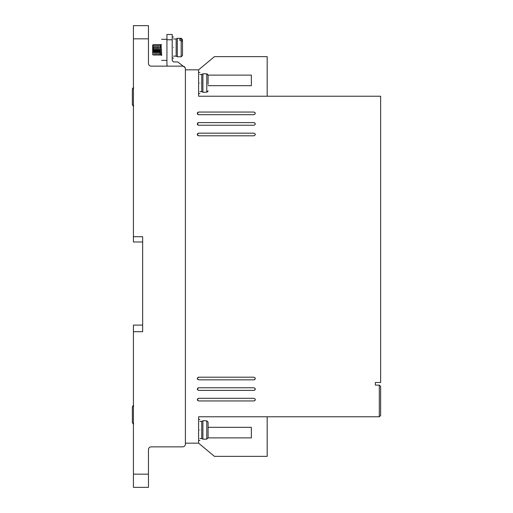 <?xml version="1.0" encoding="UTF-8"?>
<svg xmlns="http://www.w3.org/2000/svg" width="513" height="513" viewBox="0 0 513 513"><rect width="100%" height="100%" fill="white"/><g stroke="black" fill="none" stroke-linecap="round" stroke-linejoin="round"><path stroke-width="0.77" d="M199.91 91.609L201.756 91.609L201.756 74.456L202.898 73.801L202.898 92.269L205.45 92.269M199.91 438.544L201.756 438.544L201.756 421.391L202.898 420.731L202.898 439.199L205.45 439.199M173.529 56.122L176.164 56.122L176.164 38.975L177.306 38.315L177.306 56.783L181.179 56.783L181.179 40.45L179.858 40.45L179.858 39.071L179.858 40.45M205.45 92.173L206.771 92.173L208.086 90.839L207.65 91.833M181.179 40.45L182.493 41.585L182.493 55.462L181.179 56.783M133.425 105.999L132.809 105.684M133.425 423.885L132.809 423.571M199.91 83.035C199.91 96.649 199.91 96.649 199.91 83.035C199.91 69.422 199.91 69.422 199.91 83.035M199.91 429.965C199.91 443.578 199.91 443.578 199.91 429.965C199.91 416.351 199.91 416.351 199.91 429.965M198.589 400.948L197.268 399.627L198.589 398.306L253.993 398.306C255.692 399.185 255.692 400.069 253.993 400.948L198.589 400.948L197.402 400.198M198.589 125.243L197.268 123.928L198.589 122.607L253.993 122.607C255.692 123.486 255.692 124.364 253.993 125.243L198.589 125.243L197.659 124.858M197.633 124.839L197.268 123.928L197.659 122.992M198.589 379.838L197.268 378.523L198.589 377.202L253.993 377.202C255.692 378.081 255.692 378.96 253.993 379.838L198.589 379.838L197.402 379.094M198.589 390.393L197.268 389.072L198.589 387.757L253.993 387.757C255.692 388.636 255.692 389.514 253.993 390.393L198.589 390.393L197.402 389.643M198.589 114.694L197.268 113.373L198.589 112.052L253.993 112.052C255.692 112.931 255.692 113.815 253.993 114.694L198.589 114.694L197.659 114.303M197.633 114.284L197.268 113.373L197.659 112.443M198.589 135.798L197.268 134.477L198.589 133.162L253.993 133.162C255.692 134.04 255.692 134.919 253.993 135.798L198.589 135.798L197.659 135.413M197.633 135.394L197.268 134.477L197.659 133.547L198.589 133.162M173.529 47.549C173.529 61.162 173.529 61.162 173.529 47.549C173.529 33.935 173.529 33.935 173.529 47.549M161.653 49.844C161.653 63.458 161.653 63.458 161.653 49.844C161.653 36.231 161.653 36.231 161.653 49.844M152.682 54.128L152.682 45.099L152.682 54.128C152.682 55.449 152.682 55.449 152.682 54.128L152.874 54.897M153.041 52.422L153.066 51.787M153.092 51.095L153.342 45.567M153.214 44.573L154.137 55.122L153.214 44.573L152.88 49.844M154.355 52.422L154.381 51.787M154.413 51.095L154.464 49.844M154.528 44.573L155.452 55.122L154.471 44.798M155.676 52.422L155.702 51.787M155.734 51.095L155.785 49.844M155.849 44.573L156.773 55.122L155.792 44.798M156.997 52.422L157.023 51.787M157.049 51.095L157.1 49.844M157.17 44.573L158.094 55.122L157.106 44.798M158.312 52.422L158.344 51.787M158.37 51.095L158.421 49.844M158.485 44.573L159.408 55.122L158.427 44.798M159.633 52.422L159.658 51.787M159.69 51.095L159.742 49.844M159.806 44.573L160.729 55.122L160.069 44.573L159.748 44.798M161.653 55.122L160.729 55.122L161.653 54.776M160.909 47.158L160.992 45.567M161.063 44.804L161.653 55.475M205.45 439.109L206.771 439.109L206.771 420.827L208.086 422.161L208.086 437.769L206.771 439.109M185.398 444.213L185.398 443.161L198.589 443.161L198.589 416.774L379.312 416.774L379.312 385.116L375.356 385.116L375.356 382.48L380.633 382.48L380.633 96.226L198.589 96.226L198.589 69.839L185.398 69.839L185.398 68.787L185.398 444.213C185.238 445.816 184.359 446.695 182.763 446.855L151.098 446.855C149.501 447.009 148.623 447.887 148.462 449.491L148.462 487.35L133.425 487.35L133.425 331.693L142.659 331.693L142.659 236.711L133.425 236.711L133.425 38.841L148.462 38.841L148.462 63.509C148.629 65.106 149.507 65.985 151.098 66.145C149.507 65.985 148.629 65.106 148.462 63.509M133.425 38.841L133.425 25.65L148.462 25.65L148.462 38.841M185.398 68.787C185.238 67.184 184.359 66.305 182.763 66.145L151.098 66.145M267.183 96.226L267.183 56.648L214.421 56.648L198.589 69.839M167.334 66.145L166.93 64.83L166.93 39.764L172.208 39.764L172.208 60.605L173.529 61.926L177.748 61.926L185.167 67.71M267.183 416.774L267.183 456.352L214.421 456.352L198.589 443.161M142.659 236.711L142.659 241.989L133.425 241.989L133.425 236.711M133.425 331.693L133.425 325.095L142.659 325.095L142.659 331.693M379.312 385.116L380.633 386.436L380.633 415.459L379.312 416.774M208.086 85.671L251.357 85.671L251.357 75.116L208.086 75.116M172.208 39.764L172.208 34.486L166.93 34.486L166.93 39.764M208.086 427.329L251.357 427.329L251.357 437.884L208.086 437.884M254.563 400.813L255.218 400.114L255.25 399.223M255.185 399.056L253.993 398.306M198.018 398.441L197.268 399.627M255.314 123.928L255.269 123.582M254.48 122.697L253.993 122.607M197.678 122.973L198.589 122.607M254.563 379.71L255.218 379.011L255.25 378.113M255.185 377.953L253.993 377.202M198.018 377.331L197.268 378.523M254.563 390.265L255.218 389.559L255.25 388.668M255.185 388.501L253.993 387.757M198.018 387.886L197.268 389.072M255.314 113.373L255.269 113.027M255.218 112.886L253.993 112.052M197.678 112.418L198.589 112.052M255.314 134.477L255.269 134.13M255.218 133.996L253.993 133.162M208.086 84.35L208.086 75.231L206.771 73.891L205.45 73.891M152.682 52.313L152.682 47.735M152.682 47.504L152.682 46.138M205.45 420.827L206.771 420.827M206.771 92.173L206.771 73.891L207.65 74.231M179.858 39.071L181.179 39.071L182.493 40.206L182.493 39.636L182.493 43.663M208.086 81.714L208.086 75.231M208.086 428.65L208.086 422.161M208.086 437.769L208.086 431.286M182.493 40.206L182.493 45.734M133.688 87.742L132.367 89.082L132.367 104.69L133.688 106.024M132.367 89.082L132.367 95.565L132.367 89.082L132.809 88.082M132.367 98.201L132.367 104.69L132.367 98.201M133.688 405.636L132.367 406.969L132.367 422.577L132.367 416.088L132.367 422.577L133.688 423.911M132.367 406.969L132.367 413.452L132.367 406.969L132.809 405.975M132.367 422.577L132.367 416.139M148.462 474.159L133.425 474.159M181.179 39.071L181.179 38.315L177.306 38.315M133.688 405.539L133.335 405.584M199.91 93.584L198.589 93.584M199.91 440.52L198.589 440.52M173.529 58.104L172.208 58.104M161.653 60.399L166.93 60.399M161.127 44.573L161.653 44.573M199.91 72.48L198.589 72.48M199.91 419.416L198.589 419.416M173.529 36.994L172.208 36.994M161.653 39.296L166.93 39.296M201.756 74.456L199.91 74.456M201.756 421.391L199.91 421.391M201.756 91.609L202.898 92.269M176.164 38.975L173.529 38.975M201.756 438.544L202.898 439.199M205.45 73.801L202.898 73.801M176.164 56.122L177.306 56.783M161.255 54.596L161.736 54.929M161.621 53.602L161.544 52.005M161.076 44.766L160.12 44.766M160.293 47.273L160.319 47.908M160.351 48.6L160.402 49.844M160.248 52.538L160.338 54.128M160.422 54.929L159.46 54.929M159.761 44.766L158.799 44.766M158.972 47.273L158.998 47.908M159.03 48.6L159.081 49.844M158.818 49.844L158.863 50.883M159.101 54.929L158.139 54.929M158.44 44.766L157.478 44.766M157.658 47.273L157.683 47.908M157.709 48.6L157.76 49.844M157.497 49.844L157.542 50.883M157.78 54.929L156.818 54.929M157.119 44.766L156.157 44.766M156.337 47.273L156.362 47.908M156.388 48.6L156.446 49.844M156.176 49.844L156.221 50.883M156.465 54.929L155.503 54.929M155.805 44.766L154.843 44.766M155.016 47.273L155.041 47.908M155.073 48.6L155.125 49.844M154.862 49.844L154.9 50.883M155.144 54.929L154.182 54.929M154.484 44.766L153.522 44.766M153.695 47.273L153.727 47.908M153.753 48.6L153.804 49.844M153.541 49.844L153.586 50.883M153.823 54.929L152.861 54.929M152.919 48.992L153.163 44.766L152.682 45.099M205.45 420.731L202.898 420.731M181.179 38.315L182.493 39.636"/></g></svg>
